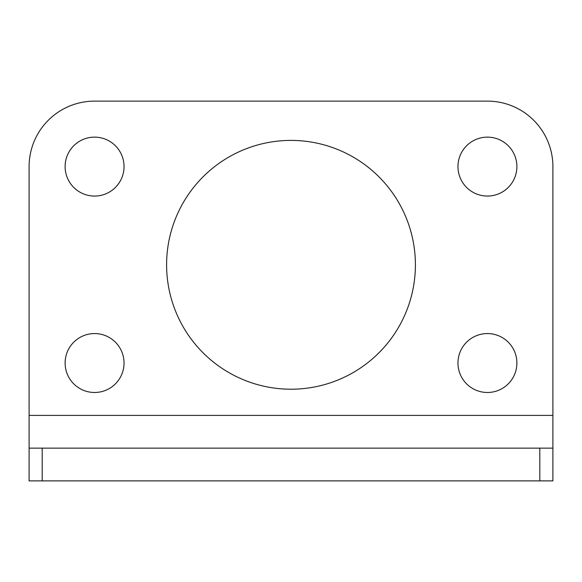<?xml version="1.0" encoding="UTF-8"?>
<svg xmlns="http://www.w3.org/2000/svg" width="582" height="582" viewBox="0 0 582 582"><rect width="100%" height="100%" fill="white"/><g stroke="black" fill="none" stroke-linecap="round" stroke-linejoin="round"><path stroke-width="0.87" d="M42.195 480.877L42.195 448.14L29.1 448.14L29.1 480.877L552.9 480.877L552.9 448.14L539.805 448.14L539.805 480.877M42.195 448.14L539.805 448.14M124.039 363.023A29.464 29.464 0 0 1 79.843 388.536A29.464 29.464 0 0 1 79.843 337.509A29.464 29.464 0 0 1 124.039 363.023M516.889 363.023A29.464 29.464 0 0 1 472.693 388.536A29.464 29.464 0 0 1 472.693 337.509A29.464 29.464 0 0 1 516.889 363.023M516.889 166.597A29.464 29.464 0 0 1 472.693 192.111A29.464 29.464 0 0 1 472.693 141.084A29.464 29.464 0 0 1 516.889 166.597M124.039 166.597A29.464 29.464 0 0 1 79.843 192.111A29.464 29.464 0 0 1 79.843 141.084A29.464 29.464 0 0 1 124.039 166.597M415.403 264.81A124.403 124.403 0 0 1 228.799 372.545A124.403 124.403 0 0 1 228.799 157.075A124.403 124.403 0 0 1 415.403 264.81M29.1 448.14L29.1 166.597A65.475 65.475 0 0 1 94.575 101.123L487.425 101.123A65.475 65.475 0 0 1 552.9 166.597L552.9 448.14M29.1 415.403L552.9 415.403"/></g></svg>
